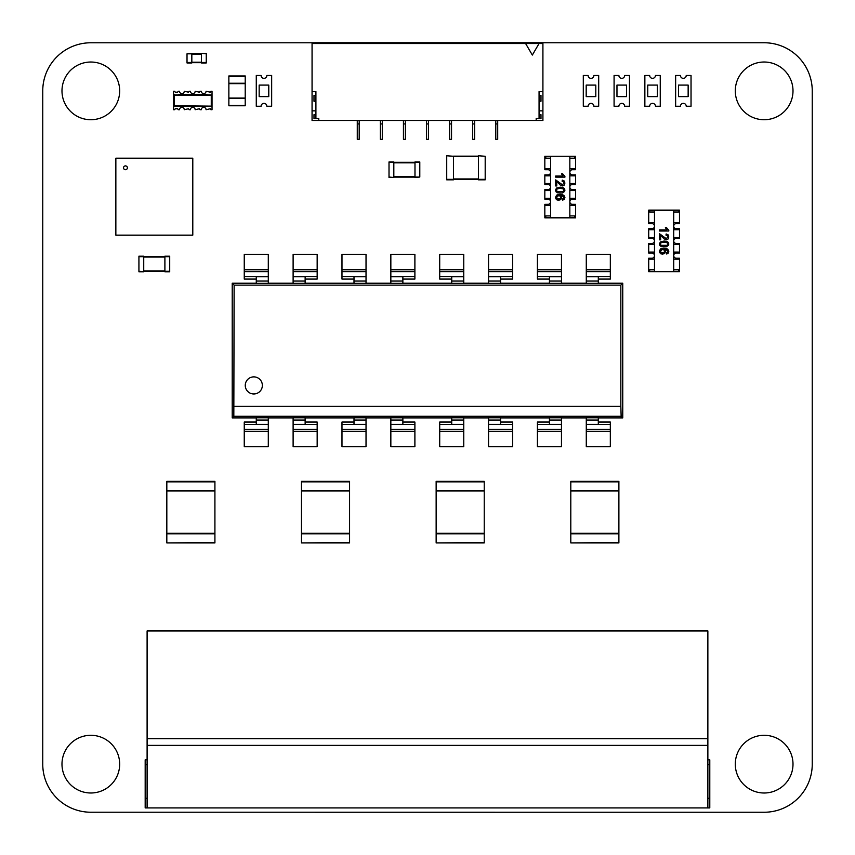 <?xml version="1.0" encoding="UTF-8"?>
<svg xmlns="http://www.w3.org/2000/svg" width="855" height="855" viewBox="0 0 855 855"><rect width="100%" height="100%" fill="white"/><g stroke="black" fill="none" stroke-linecap="round" stroke-linejoin="round"><path stroke-width="1.28" d="M90.833 42.771A48.126 48.126 0 0 0 42.75 90.876L42.75 764.146A48.083 48.083 0 0 0 90.833 812.229L764.124 812.25A48.126 48.126 0 0 0 812.25 764.146L812.25 90.876A48.169 48.169 0 0 0 764.124 42.75L90.833 42.771M119.679 90.876A28.856 28.856 0 0 0 76.405 65.888A28.856 28.856 0 0 0 76.405 115.863A28.856 28.856 0 0 0 119.679 90.876M119.679 764.146A28.856 28.856 0 0 0 76.405 739.158A28.856 28.856 0 0 0 76.405 789.133A28.856 28.856 0 0 0 119.679 764.146M793.002 90.876A28.856 28.856 0 0 0 749.717 65.888A28.856 28.856 0 0 0 749.717 115.863A28.856 28.856 0 0 0 793.002 90.876M793.002 764.146A28.856 28.856 0 0 0 749.717 739.158A28.856 28.856 0 0 0 749.717 789.133A28.856 28.856 0 0 0 793.002 764.146M453.46 156.262L446.727 155.781L453.46 156.262L453.46 179.828L446.727 179.828L446.727 156.262M453.46 156.166L478.458 156.166L453.46 156.166M453.46 179.443L478.458 179.443M485.191 156.262L478.458 155.781L485.191 156.262L485.191 179.828L478.458 179.828L478.458 156.262M201.449 53.822L201.449 62.96L206.258 62.96L206.258 53.341L201.449 53.341L206.258 53.822M191.83 53.63L201.449 53.63M191.83 62.672L201.449 62.672M187.021 53.822L191.83 53.341L191.83 62.96L187.021 62.96L187.021 53.822L191.83 53.822M393.824 177.038L393.824 161.937L389.014 161.937L389.014 177.519L393.824 177.519L389.014 177.038M414.985 177.135L393.824 177.135M414.985 162.322L393.824 162.322M419.794 177.038L414.985 177.519L414.985 161.937L419.794 161.937L419.794 177.038L414.985 177.038M138.927 256.201L143.736 256.201L138.927 256.201L138.927 271.783L143.736 271.783L138.927 271.302M143.736 256.201L143.736 271.302M164.897 256.586L143.736 256.586L164.897 256.586M164.897 271.398L143.736 271.398L164.897 271.398M169.707 256.201L169.707 271.783L164.897 271.783L164.897 256.201L169.707 256.201L164.897 256.201M259.161 106.244L261.085 106.244A2.886 2.886 0 0 1 263.971 103.359A2.886 2.886 0 0 1 266.856 106.244L271.666 106.244L271.666 75.464L266.856 75.464A2.886 2.886 0 0 1 263.971 78.35A2.886 2.886 0 0 1 261.085 75.464L256.276 75.464L256.276 106.244L259.161 106.244M268.78 85.083L259.161 85.083L259.161 96.626L268.78 96.626L268.78 85.083M595.807 75.464L593.883 75.464A2.886 2.886 0 0 1 590.997 78.35A2.886 2.886 0 0 1 588.112 75.464L583.302 75.464L583.302 106.244L588.112 106.244A2.886 2.886 0 0 1 590.997 103.359A2.886 2.886 0 0 1 593.883 106.244L598.692 106.244L598.692 75.464L595.807 75.464M586.188 96.626L595.807 96.626L595.807 85.083L586.188 85.083L586.188 96.626M626.587 75.464L624.663 75.464A2.886 2.886 0 0 1 621.777 78.35A2.886 2.886 0 0 1 618.892 75.464L614.082 75.464L614.082 106.244L618.892 106.244A2.886 2.886 0 0 1 621.777 103.359A2.886 2.886 0 0 1 624.663 106.244L629.472 106.244L629.472 75.464L626.587 75.464M616.968 96.626L626.587 96.626L626.587 85.083L616.968 85.083L616.968 96.626M657.367 75.464L655.443 75.464A2.886 2.886 0 0 1 652.557 78.35A2.886 2.886 0 0 1 649.672 75.464L644.862 75.464L644.862 106.244L649.672 106.244A2.886 2.886 0 0 1 652.557 103.359A2.886 2.886 0 0 1 655.443 106.244L660.252 106.244L660.252 75.464L657.367 75.464M647.748 96.626L657.367 96.626L657.367 85.083L647.748 85.083L647.748 96.626M688.147 75.464L686.223 75.464A2.886 2.886 0 0 1 683.337 78.35A2.886 2.886 0 0 1 680.452 75.464L675.642 75.464L675.642 106.244L680.452 106.244A2.886 2.886 0 0 1 683.337 103.359A2.886 2.886 0 0 1 686.223 106.244L691.032 106.244L691.032 75.464L688.147 75.464M678.528 96.626L688.147 96.626L688.147 85.083L678.528 85.083L678.528 96.626M474.621 120.47L474.621 123.932L472.697 123.932L472.697 120.47M474.621 123.932L474.621 139.322L472.697 139.322L472.697 123.932M539.067 43.52L532.334 55.062L525.601 43.52L542.914 43.52L542.914 120.47L318.797 120.47L318.797 118.546L315.912 118.546L315.912 91.613L312.064 91.613L312.064 120.47L318.797 120.47M497.706 120.47L497.706 139.322L495.782 139.322L495.782 120.47M525.601 43.52L312.064 43.52L312.064 91.613M359.196 123.932L357.272 123.932L357.272 139.322L359.196 139.322L359.196 120.47M357.272 123.932L357.272 120.47M382.281 123.932L380.357 123.932L380.357 139.322L382.281 139.322L382.281 120.47M380.357 123.932L380.357 120.47M451.536 120.47L451.536 139.322L449.612 139.322L449.612 120.47M405.366 123.932L403.442 123.932L403.442 139.322L405.366 139.322L405.366 120.47M403.442 123.932L403.442 120.47M428.451 120.47L428.451 139.322L426.527 139.322L426.527 120.47M536.181 120.47L536.181 118.546L539.067 118.546L539.067 91.613L542.914 91.613M539.067 101.232L540.991 101.232L540.991 95.461L539.067 95.461M542.914 110.851L539.067 110.851M539.067 118.546L540.991 118.546L540.991 114.698L539.067 114.698M315.912 101.232L313.988 101.232L313.988 95.461L315.912 95.461M312.064 110.851L315.912 110.851M315.912 118.546L313.988 118.546L313.988 114.698L315.912 114.698M147.103 759.817L145.179 759.817L145.179 807.911L147.103 807.911L147.103 630.937L707.865 630.937L707.865 807.911L709.789 807.911L709.789 759.817L707.865 759.817M145.179 807.911L707.865 807.911M147.103 738.667L707.865 738.667L147.103 738.667M147.103 745.389L707.865 745.389L147.103 745.389M145.179 798.292L147.103 798.292M707.865 798.292L709.789 798.292M245.214 98.453L245.214 76.33L228.862 76.33L228.862 105.764L245.214 105.764L245.214 98.453L228.862 98.453M245.214 75.945L228.862 75.945L245.214 76.33M245.214 83.64L228.862 83.64M245.214 98.069L228.862 98.069M245.214 105.764L228.862 105.764M214.915 481.365L166.821 481.365L214.915 481.365L214.915 542.925L166.821 542.925L214.915 542.444M166.821 481.365L166.821 490.503L214.915 490.503M166.821 542.444L166.821 490.503M166.821 490.984L214.915 490.984M166.821 533.306L214.915 533.306M301.484 542.444L301.484 481.365L349.577 481.365L349.577 542.925L301.484 542.925L349.577 542.444M301.484 490.984L349.577 490.984M301.484 533.306L349.577 533.306M436.146 542.444L436.146 481.365L484.229 481.365L484.229 542.925L436.146 542.925L484.229 542.444M436.146 490.984L484.229 490.984M436.146 533.306L484.229 533.306M618.892 481.365L570.798 481.365L618.892 481.365L618.892 542.925L570.798 542.925L618.892 542.444M570.798 481.365L570.798 490.503L618.892 490.503M570.798 542.444L570.798 490.503M570.798 490.984L618.892 490.984M570.798 533.306L618.892 533.306M200.166 106.244L212.029 106.244L212.029 109.707L210.907 109.707L210.33 108.745L206.066 109.707A2.373 2.373 0 0 0 203.693 107.335A2.373 2.373 0 0 0 201.32 109.707L200.006 109.707L199.429 108.745L195.164 109.707A2.373 2.373 0 0 0 192.792 107.335A2.373 2.373 0 0 0 190.419 109.707L189.105 109.707L188.528 108.745L184.263 109.707A2.373 2.373 0 0 0 181.891 107.335A2.373 2.373 0 0 0 179.518 109.707L178.203 109.707L177.626 108.745L175.264 108.745L174.687 109.707L173.554 109.707L173.554 106.148L174.324 105.764L174.324 95.183L211.26 95.183L212.029 94.798L212.029 91.239L210.907 91.239L210.33 92.201L206.066 91.239A2.373 2.373 0 0 1 203.693 93.612A2.373 2.373 0 0 1 201.32 91.239L200.006 91.239L199.429 92.201L195.164 91.239A2.373 2.373 0 0 1 192.792 93.612A2.373 2.373 0 0 1 190.419 91.239L189.105 91.239L188.528 92.201L184.263 91.239A2.373 2.373 0 0 1 181.891 93.612A2.373 2.373 0 0 1 179.518 91.239L178.203 91.239L177.626 92.201L175.264 92.201L174.687 91.239L173.554 91.239L173.554 94.702L174.516 94.702M178.364 94.702L207.22 94.702M174.516 106.244L173.554 106.244M178.364 106.244L185.417 106.244M173.554 106.148L173.554 94.702M174.324 95.183L173.554 94.798M211.067 94.702L212.029 94.702M211.067 94.894L207.22 94.894M178.364 94.894L174.516 94.894M212.029 106.244L212.029 94.798M189.265 106.244L196.319 106.244M174.324 105.764L212.029 106.148M174.516 106.052L178.364 106.052M189.265 106.052L185.417 106.052M200.166 106.052L196.319 106.052M211.26 105.764L211.26 95.183M563.68 196.532L563.979 197.473L562.537 199.033L562.622 200.156L564.3 199.322L564.909 197.548L563.851 195.239L559.982 194.256L556.573 195.143L555.536 197.441L555.932 198.916L558.668 200.316L560.816 199.525L561.639 197.601L560.42 195.378L563.68 196.532L560.42 195.378L561.639 197.601L560.816 199.525L558.668 200.316L555.932 198.916L555.536 197.441L556.573 195.143L559.982 194.256L563.851 195.239L564.909 197.548L564.3 199.322L562.622 200.156L562.537 199.033L563.979 197.473L563.68 196.532M557.033 198.649L556.733 196.49L558.657 195.549L560.1 196.084L560.645 197.377L560.1 198.659L557.033 198.649L556.455 197.42L557.033 198.649L558.604 199.162L560.1 198.659L560.645 197.377L560.1 198.659M556.477 188.079L560.217 187.17L562.836 187.502L564.375 188.495L564.61 191.456L562.387 192.952L557.61 192.824L556.071 191.83L555.536 190.163L556.477 188.079L560.217 187.17L562.836 187.502L564.375 188.495L564.909 190.163L564.61 191.456L562.387 192.952L557.61 192.824L556.071 191.83L555.536 190.163L556.477 188.079M563.317 188.912L560.217 188.324L557.204 188.859L556.455 190.163L557.214 191.467L563.231 191.467L563.969 190.152L563.317 188.912L560.217 188.324L557.204 188.859L556.455 190.163L557.214 191.467L563.231 191.467L563.969 190.152L563.317 188.912M555.686 177.145L555.686 176.023L562.879 176.023L561.511 173.768L562.601 173.768L564.909 176.419L564.909 177.145L555.686 177.145L555.686 176.023L562.879 176.023L561.511 173.768L562.601 173.768L564.909 177.145L555.686 177.145M556.776 181.463L556.776 185.963L555.686 185.963L555.686 179.892L562.387 184.787L563.969 183.056L563.488 181.762L562.13 181.271L562.259 180.106L564.225 181.004L564.909 183.088L564.172 185.182L562.355 185.952L560.153 184.969L556.776 181.463L556.776 185.963L555.686 185.963L555.686 179.892L562.387 184.787L563.969 183.056L563.488 181.762L562.13 181.271L562.259 180.106L564.225 181.004L564.909 183.088L564.172 185.182L562.355 185.952L560.153 184.969L556.776 181.463M569.836 156.262L569.836 217.822L550.599 217.822L550.599 156.262L574.645 156.262L574.645 158.186L569.836 158.186M559.982 194.256L556.573 195.143M555.536 197.441L555.932 198.916M557.065 199.942L558.668 200.316M561.639 197.601L561.34 196.372M563.979 197.473L563.498 198.606M560.645 197.377L560.1 196.084L558.657 195.549L556.455 197.42M550.599 158.186L545.789 158.186L545.789 156.262L550.599 156.262M569.836 217.822L575.607 217.822L575.607 204.366L572.401 204.334A2.554 2.554 0 0 1 569.836 201.78A2.554 2.554 0 0 1 572.401 199.215L575.607 199.226L575.607 189.607L572.401 189.596A2.554 2.554 0 0 1 569.836 187.042A2.554 2.554 0 0 1 572.401 184.488L575.607 184.488L575.607 174.869L572.401 174.869A2.554 2.554 0 0 1 569.836 172.304A2.554 2.554 0 0 1 572.401 169.75L575.607 169.728L575.607 156.262L574.645 156.262M545.789 156.262L544.827 156.262L544.827 169.728L548.044 169.75A2.554 2.554 0 0 1 550.599 172.304A2.554 2.554 0 0 1 548.044 174.869L544.827 174.869L544.827 184.488L548.044 184.488A2.554 2.554 0 0 1 550.599 187.042A2.554 2.554 0 0 1 548.044 189.596L544.827 189.607L544.827 199.226L545.789 199.226L545.789 198.264L545.789 199.215L548.044 199.215A2.554 2.554 0 0 1 550.599 201.78A2.554 2.554 0 0 1 548.044 204.334L544.827 204.366L544.827 217.822L550.599 217.822M569.836 168.766L574.645 168.766L574.645 169.728M574.645 174.869L574.645 175.831L569.836 175.831M569.836 183.526L574.645 183.526L574.645 184.488M574.645 189.607L574.645 190.569L569.836 190.569M569.836 198.264L574.645 198.264M574.645 204.366L574.645 205.328L569.836 205.328M569.836 215.898L574.645 215.898L574.645 217.822M545.789 217.822L545.789 215.898L550.599 215.898M550.599 205.328L545.789 205.328L545.789 204.366M545.789 198.264L550.599 198.264M550.599 190.569L545.789 190.569L545.789 189.607M545.789 184.488L545.789 183.526L550.599 183.526M550.599 175.831L545.789 175.831L545.789 174.869M545.789 169.728L545.789 168.766L550.599 168.766M667.563 250.397L667.862 251.338L666.419 252.898L666.505 254.021L668.183 253.187L668.792 251.413L667.734 249.104L663.865 248.121L660.445 249.008L659.408 251.306L659.804 252.781L662.55 254.181L664.698 253.39L665.521 251.466L664.303 249.233L667.563 250.397L664.303 249.233L665.521 251.466L664.698 253.39L662.55 254.181L659.804 252.781L659.408 251.306L660.445 249.008L663.865 248.121L667.734 249.104L668.792 251.413L668.183 253.187L666.505 254.021L666.419 252.898L667.862 251.338L667.563 250.397M660.915 252.514L660.616 250.355L662.539 249.414L663.982 249.949L664.527 251.242L663.982 252.524L660.915 252.514L660.338 251.285L660.915 252.514L662.475 253.027L663.982 252.524L664.527 251.242L663.982 252.524M660.359 241.944L664.1 241.035L666.718 241.367L668.247 242.36L668.492 245.321L666.269 246.817L661.481 246.689L659.953 245.695L659.408 244.028L660.359 241.944L664.1 241.035L666.718 241.367L668.247 242.36L668.792 244.028L668.492 245.321L666.269 246.817L661.481 246.689L659.953 245.695L659.408 244.028L660.359 241.944M667.199 242.777L664.1 242.189L661.086 242.724L660.338 244.028L661.086 245.332L667.103 245.332L667.851 244.017L667.199 242.777L664.1 242.189L661.086 242.724L660.338 244.028L661.086 245.332L667.103 245.332L667.851 244.017L667.199 242.777M659.568 231.01L659.568 229.888L666.75 229.888L665.393 227.633L666.483 227.633L668.792 230.284L668.792 231.01L659.568 231.01L659.568 229.888L666.75 229.888L665.393 227.633L666.483 227.633L668.792 231.01L659.568 231.01M660.648 235.317L660.648 239.828L659.568 239.828L659.568 233.757L666.269 238.652L667.851 236.921L667.36 235.627L666.013 235.125L666.13 233.971L668.108 234.869L668.792 236.953L668.054 239.037L666.237 239.806L664.036 238.834L660.648 235.317L660.648 239.828L659.568 239.828L659.568 233.757L666.269 238.652L667.851 236.921L667.36 235.627L666.013 235.125L666.13 233.971L668.108 234.869L668.792 236.953L668.054 239.037L666.237 239.806L664.036 238.834L660.648 235.317M673.719 210.127L673.719 271.687L654.481 271.687L654.481 210.127L678.528 210.127L678.528 212.051L673.719 212.051M663.865 248.121L660.445 249.008M659.408 251.306L659.804 252.781M660.947 253.807L662.55 254.181M665.521 251.466L665.222 250.237M667.862 251.338L667.381 252.471M664.527 251.242L663.982 249.949L662.539 249.414L660.338 251.285M654.481 212.051L649.672 212.051L649.672 210.127L654.481 210.127M673.719 271.687L679.49 271.687L679.49 258.221L676.273 258.199A2.554 2.554 0 0 1 673.719 255.645A2.554 2.554 0 0 1 676.273 253.08L679.49 253.091L679.49 243.472L676.273 243.461A2.554 2.554 0 0 1 673.719 240.907A2.554 2.554 0 0 1 676.273 238.342L679.49 238.342L679.49 228.734L676.273 228.734A2.554 2.554 0 0 1 673.719 226.169A2.554 2.554 0 0 1 676.273 223.615L679.49 223.593L679.49 210.127L678.528 210.127M649.672 210.127L648.71 210.127L648.71 223.593L651.927 223.615A2.554 2.554 0 0 1 654.481 226.169A2.554 2.554 0 0 1 651.927 228.734L648.71 228.734L648.71 238.342L651.927 238.342A2.554 2.554 0 0 1 654.481 240.907A2.554 2.554 0 0 1 651.927 243.461L648.71 243.472L648.71 253.091L649.672 253.091L649.672 252.129L649.672 253.08L651.927 253.08A2.554 2.554 0 0 1 654.481 255.645A2.554 2.554 0 0 1 651.927 258.199L648.71 258.221L648.71 271.687L654.481 271.687M673.719 222.631L678.528 222.631L678.528 223.593M678.528 228.734L678.528 229.696L673.719 229.696M673.719 237.38L678.528 237.38L678.528 238.342M678.528 243.472L678.528 244.434L673.719 244.434M673.719 252.129L678.528 252.129M678.528 258.221L678.528 259.183L673.719 259.183M673.719 269.763L678.528 269.763L678.528 271.687M649.672 271.687L649.672 269.763L654.481 269.763M654.481 259.183L649.672 259.183L649.672 258.221M649.672 252.129L654.481 252.129M654.481 244.434L649.672 244.434L649.672 243.472M649.672 238.342L649.672 237.38L654.481 237.38M654.481 229.696L649.672 229.696L649.672 228.734M649.672 223.593L649.672 222.631L654.481 222.631M125.461 169.728A1.924 1.924 0 0 0 127.384 167.804A1.924 1.924 0 0 0 125.461 165.881A1.924 1.924 0 0 0 123.537 167.804A1.924 1.924 0 0 0 125.461 169.728M115.853 158.186L192.792 158.186L192.792 235.136L115.853 235.136L115.853 158.186M192.792 170.209L192.792 175.019M192.792 179.828L192.792 184.637M192.792 189.447L192.792 194.256M192.792 203.875L192.792 199.065M192.792 208.684L192.792 213.494M192.792 218.303L192.792 223.112M175.959 235.136L180.768 235.136M171.15 235.136L166.34 235.136M161.531 235.136L156.721 235.136M151.912 235.136L147.103 235.136M142.293 235.136L137.484 235.136M132.675 235.136L127.865 235.136M115.853 218.303L115.853 223.112M115.853 208.684L115.853 213.494M115.853 203.875L115.853 199.065M115.853 189.447L115.853 194.256M115.853 179.828L115.853 184.637M115.853 170.209L115.853 175.019M132.675 158.186L127.865 158.186M142.293 158.186L137.484 158.186M151.912 158.186L147.103 158.186M161.531 158.186L156.721 158.186M171.15 158.186L166.34 158.186M180.768 158.186L175.959 158.186M253.807 376.873A8.55 8.55 0 0 0 245.257 385.423A8.55 8.55 0 0 0 253.807 393.973A8.55 8.55 0 0 0 262.357 385.423A8.55 8.55 0 0 0 253.807 376.873M549.444 281.06L549.444 283.336L561.468 283.336L561.468 254.373L537.421 254.373L537.421 276.646L549.444 276.646L549.444 281.06L561.468 281.06M256.276 281.06L256.276 283.336L268.299 283.336L268.299 254.373L244.252 254.373L244.252 276.646L256.276 276.646L256.276 281.06L268.299 281.06M354.002 281.06L354.002 283.336L366.026 283.336L366.026 254.373L341.979 254.373L341.979 276.646L354.002 276.646L354.002 281.06L366.026 281.06M451.729 281.06L451.729 283.336L463.752 283.336L463.752 254.373L439.705 254.373L439.705 276.646L451.729 276.646L451.729 281.06L463.752 281.06M598.308 420.051L598.308 417.774L586.284 417.774L586.284 446.738L610.331 446.738L610.331 424.465L598.308 424.465L598.308 420.051L586.284 420.051M305.139 420.051L305.139 417.774L293.115 417.774L293.115 446.738L317.162 446.738L317.162 424.465L305.139 424.465L305.139 420.051L293.115 420.051M402.865 420.051L402.865 417.774L390.842 417.774L390.842 446.738L414.889 446.738L414.889 424.465L402.865 424.465L402.865 420.051L390.842 420.051M500.581 420.051L500.581 417.774L488.558 417.774L488.558 446.738L512.605 446.738L512.605 424.465L500.581 424.465L500.581 420.051L488.558 420.051M463.752 420.051L451.729 420.051L451.729 417.774L463.752 417.774L463.752 446.738L439.705 446.738L439.705 422.039L451.729 422.039M451.729 420.051L451.729 424.465L439.705 424.465M366.026 420.051L354.002 420.051L354.002 417.774L366.026 417.774L366.026 446.738L341.979 446.738L341.979 422.039L354.002 422.039M268.299 420.051L256.276 420.051L256.276 417.774L268.299 417.774L268.299 446.738L244.252 446.738L244.252 422.039L256.276 422.039M561.468 420.051L549.444 420.051L549.444 417.774L561.468 417.774L561.468 446.738L537.421 446.738L537.421 422.039L549.444 422.039M354.002 420.051L354.002 424.465L341.979 424.465M256.276 420.051L256.276 424.465L244.252 424.465M549.444 420.051L549.444 424.465L537.421 424.465M488.558 281.06L500.581 281.06L500.581 283.336L488.558 283.336L488.558 254.373L512.605 254.373L512.605 279.072L500.581 279.072M500.581 281.06L500.581 276.646L512.605 276.646M390.842 281.06L402.865 281.06L402.865 283.336L390.842 283.336L390.842 254.373L414.889 254.373L414.889 279.072L402.865 279.072M402.865 281.06L402.865 276.646L414.889 276.646M293.115 281.06L305.139 281.06L305.139 283.336L293.115 283.336L293.115 254.373L317.162 254.373L317.162 279.072L305.139 279.072M305.139 281.06L305.139 276.646L317.162 276.646M586.284 281.06L598.308 281.06L598.308 283.336L586.284 283.336L586.284 254.373L610.331 254.373L610.331 279.072L598.308 279.072M598.308 281.06L598.308 276.646L610.331 276.646M586.284 283.219L561.468 283.219M598.308 417.903L622.75 417.903L622.75 283.219L598.308 283.219M256.276 283.219L232.218 283.219L232.218 417.903L256.276 417.903M293.115 283.219L268.299 283.219M354.002 283.219L305.139 283.219M390.842 283.219L366.026 283.219M451.729 283.219L402.865 283.219M488.558 283.219L463.752 283.219M549.444 283.219L500.581 283.219M549.444 279.072L537.421 279.072L537.421 276.646M256.276 279.072L244.252 279.072L244.252 276.646M354.002 279.072L341.979 279.072L341.979 276.646M451.729 279.072L439.705 279.072L439.705 276.646M561.468 417.903L586.284 417.903M500.581 417.903L549.444 417.903M463.752 417.903L488.558 417.903M402.865 417.903L451.729 417.903M366.026 417.903L390.842 417.903M305.139 417.903L354.002 417.903M268.299 417.903L293.115 417.903M598.308 422.039L610.331 422.039L610.331 424.465M305.139 422.039L317.162 422.039L317.162 424.465M402.865 422.039L414.889 422.039L414.889 424.465M500.581 422.039L512.605 422.039L512.605 424.465M232.218 283.219L234.131 285.132L620.837 285.132L620.837 406.296L621.147 416.289L622.75 417.903M621.147 416.289L233.821 416.289L232.218 417.903M620.837 285.132L622.75 283.219M233.821 416.289L234.131 285.132M620.837 406.296L234.131 406.296M446.727 179.347L453.46 179.347M453.46 156.647L478.458 156.647M453.46 178.962L478.458 178.962M478.458 179.347L485.191 179.347M201.449 62.479L206.258 62.479M191.83 54.111L201.449 54.111M191.83 62.191L201.449 62.191M187.021 62.479L191.83 62.479M393.824 162.418L389.014 162.418M414.985 176.654L393.824 176.654M414.985 162.803L393.824 162.803M419.794 162.418L414.985 162.418M143.736 256.682L138.927 256.682M164.897 270.917L143.736 270.917M164.897 257.066L143.736 257.066M169.707 256.682L164.897 256.682M169.707 271.302L164.897 271.302M497.706 123.932L495.782 123.932M451.536 123.932L449.612 123.932M428.451 123.932L426.527 123.932M145.179 764.627L147.103 764.627M707.865 764.627L709.789 764.627M245.214 83.256L228.862 83.256M245.214 105.379L228.862 105.379M166.821 481.846L214.915 481.846M166.821 533.787L214.915 533.787M301.484 481.846L349.577 481.846M301.484 490.503L349.577 490.503M301.484 533.787L349.577 533.787M436.146 481.846L484.229 481.846M436.146 490.503L484.229 490.503M436.146 533.787L484.229 533.787M570.798 481.846L618.892 481.846M570.798 533.787L618.892 533.787M561.468 276.764L549.444 276.764M561.468 271.666L537.421 271.666M268.299 276.764L256.276 276.764M268.299 271.666L244.252 271.666M366.026 276.764L354.002 276.764M366.026 271.666L341.979 271.666M463.752 276.764L451.729 276.764M463.752 271.666L439.705 271.666M586.284 424.347L598.308 424.347M586.284 429.445L610.331 429.445M293.115 424.347L305.139 424.347M293.115 429.445L317.162 429.445M390.842 424.347L402.865 424.347M390.842 429.445L414.889 429.445M488.558 424.347L500.581 424.347M488.558 429.445L512.605 429.445M463.752 424.347L451.729 424.347M463.752 429.445L439.705 429.445M463.752 431.358L439.705 431.358M488.558 431.358L512.605 431.358M366.026 424.347L354.002 424.347M366.026 429.445L341.979 429.445M366.026 431.358L341.979 431.358M268.299 424.347L256.276 424.347M268.299 429.445L244.252 429.445M268.299 431.358L244.252 431.358M561.468 424.347L549.444 424.347M561.468 429.445L537.421 429.445M561.468 431.358L537.421 431.358M390.842 431.358L414.889 431.358M293.115 431.358L317.162 431.358M586.284 431.358L610.331 431.358M463.752 269.753L439.705 269.753M366.026 269.753L341.979 269.753M268.299 269.753L244.252 269.753M561.468 269.753L537.421 269.753M488.558 276.764L500.581 276.764M488.558 271.666L512.605 271.666M488.558 269.753L512.605 269.753M390.842 276.764L402.865 276.764M390.842 271.666L414.889 271.666M390.842 269.753L414.889 269.753M293.115 276.764L305.139 276.764M293.115 271.666L317.162 271.666M293.115 269.753L317.162 269.753M586.284 276.764L598.308 276.764M586.284 271.666L610.331 271.666M586.284 269.753L610.331 269.753"/></g></svg>
